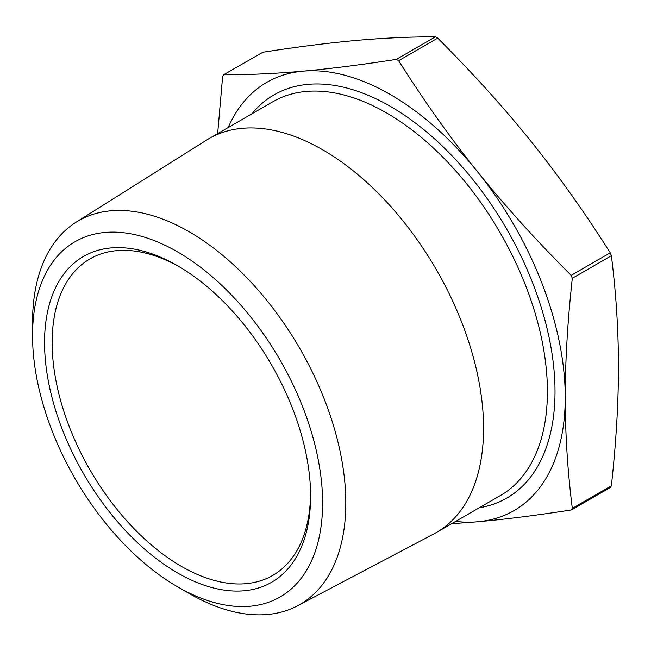 <?xml version="1.0" encoding="UTF-8"?>
<svg xmlns="http://www.w3.org/2000/svg" width="651" height="651" viewBox="0 0 651 651"><rect width="100%" height="100%" fill="white"/><g stroke="black" fill="none" stroke-linecap="round" stroke-linejoin="round"><path stroke-width="0.98" d="M455.602 521.418A247.25 142.748 -120 0 0 477.826 521.768A247.25 142.748 -120 0 0 565.239 397.403A247.25 142.748 -120 0 0 477.826 172.108A247.25 142.748 -120 0 0 303 71.171A247.25 142.748 -120 0 0 228.192 127.531M217.654 133.61L222.65 76.411L223.798 74.792C249.268 74.816 275.666 73.604 303 71.171C330.326 68.721 361.443 64.799 396.345 59.379L398.624 60.698C424.102 100.97 450.5 138.102 477.826 172.108C505.16 206.098 536.278 240.52 571.171 275.349L572.31 278.286C567.599 321.26 565.247 360.963 565.239 397.403C565.247 433.843 567.599 470.828 572.31 508.358L571.171 509.977C536.278 515.389 505.16 519.319 477.826 521.768L451.566 523.754M571.7 509.79L571.171 509.977M610.239 487.42L611.379 485.801C616.09 442.826 618.45 403.124 618.45 366.684C618.45 330.244 616.09 293.259 611.379 255.729L610.239 252.791C584.761 212.519 558.363 175.388 531.037 141.381C503.703 107.391 472.585 72.969 437.692 38.14L435.405 36.822C409.935 36.798 383.537 38.01 356.203 40.452C328.877 42.893 297.759 46.823 262.858 52.235L223.383 74.906L262.858 52.235M32.55 335.615L32.55 322.212A221.511 127.889 60 0 1 76.004 222.276A221.511 127.889 60 0 1 189.181 231.78A221.511 127.889 60 0 1 334.541 429.204A221.511 127.889 60 0 1 297.458 605.845A221.511 127.889 60 0 1 189.181 593.509L177.577 586.811A205.098 118.417 -120 0 0 322.603 503.077A205.098 118.417 -120 0 0 177.577 251.88A205.098 118.417 -120 0 0 32.55 335.615A205.098 118.417 -120 0 0 177.577 586.803A205.098 118.417 -120 0 0 177.577 586.811L189.181 593.509M76.004 222.276L206.57 140.079A227.411 131.299 60 0 1 209.052 138.582A227.411 131.299 60 0 1 436.471 269.88A227.411 131.299 60 0 1 436.463 532.469A227.411 131.299 60 0 1 433.924 533.877L297.458 605.845M179.489 266.869A182.744 105.511 -120 0 0 90.001 258.886A182.744 105.511 -120 0 0 52.153 342.548A182.744 105.511 -120 0 0 181.377 566.362A182.744 105.511 -120 0 0 272.753 575.419A182.744 105.511 -120 0 0 310.584 493.93M177.577 572.945A188.123 108.611 60 0 1 44.553 342.548A188.123 108.611 60 0 1 177.577 265.746A188.123 108.611 60 0 1 310.6 496.143A188.123 108.611 60 0 1 177.577 572.945M251.839 113.876A232.789 134.399 60 0 1 506.803 229.266A232.789 134.399 60 0 1 479.25 507.772M611.379 485.801L572.31 508.358M572.31 278.286L611.379 255.729M610.239 252.791L571.171 275.349M398.624 60.698L437.692 38.14M435.405 36.822L396.345 59.379M436.463 532.469L500.318 495.606A227.411 131.299 -120 0 0 500.318 233.009A227.411 131.299 -120 0 0 272.907 101.719L209.052 138.582M610.654 487.306L571.708 509.798"/></g></svg>
